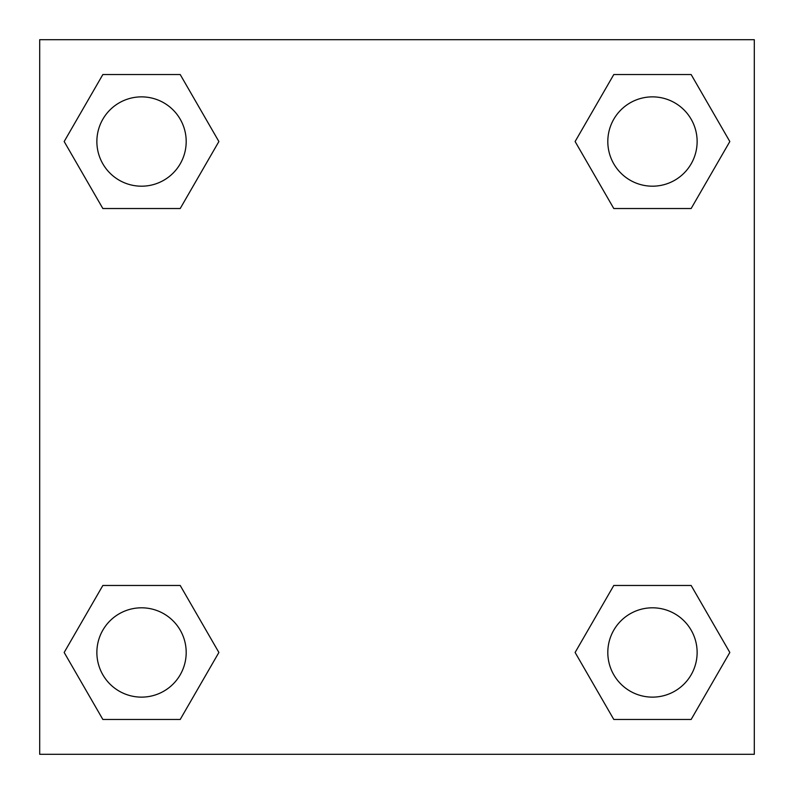 <?xml version="1.0" encoding="UTF-8"?>
<svg xmlns="http://www.w3.org/2000/svg" width="794" height="794" viewBox="0 0 794 794"><rect width="100%" height="100%" fill="white"/><g stroke="black" fill="none" stroke-linecap="round" stroke-linejoin="round"><path stroke-width="1.19" d="M691.147 208.524L613.792 208.524L691.147 208.524L729.825 141.53L691.147 208.524L613.792 208.524L575.114 141.53L613.792 74.537L575.114 141.53M102.853 74.537L180.208 74.537L102.853 74.537L180.208 74.537L218.886 141.53L180.208 208.524L102.853 208.524L180.208 208.524L102.853 208.524L64.175 141.53L102.853 74.537L64.175 141.53M102.853 585.476L180.208 585.476L102.853 585.476L64.175 652.47L102.853 585.476L180.208 585.476L218.886 652.47L180.208 719.463L102.853 719.463L180.208 719.463L102.853 719.463L64.175 652.47M632.868 585.476L613.792 585.476L632.868 585.476L613.792 585.476L575.114 652.47L613.792 585.476L691.147 585.476L613.792 585.476L691.147 585.476L729.825 652.47L691.147 719.463L613.792 719.463L691.147 719.463L613.792 719.463L575.114 652.47M754.3 39.7L39.7 39.7L39.7 754.3L754.3 754.3L754.3 39.7M613.792 74.537L691.147 74.537L613.792 74.537L691.147 74.537L729.825 141.53M697.132 652.47A44.663 44.663 0 0 0 630.138 613.792A44.663 44.663 0 0 0 630.138 691.147A44.663 44.663 0 0 0 697.132 652.47M186.193 652.47A44.663 44.663 0 0 0 119.199 613.792A44.663 44.663 0 0 0 119.199 691.147A44.663 44.663 0 0 0 186.193 652.47M697.132 141.53A44.663 44.663 0 0 0 630.138 102.853A44.663 44.663 0 0 0 630.138 180.208A44.663 44.663 0 0 0 697.132 141.53M186.193 141.53A44.663 44.663 0 0 0 119.199 102.853A44.663 44.663 0 0 0 119.199 180.208A44.663 44.663 0 0 0 186.193 141.53M161.132 585.476L180.208 585.476M632.868 208.524L613.792 208.524M180.208 208.524L161.132 208.524"/></g></svg>
